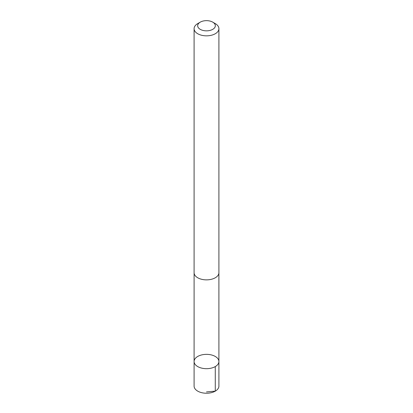 <?xml version="1.0" encoding="UTF-8"?>
<svg xmlns="http://www.w3.org/2000/svg" width="413" height="413" viewBox="0 0 413 413"><rect width="100%" height="100%" fill="white"/><g stroke="black" fill="none" stroke-linecap="round" stroke-linejoin="round"><path stroke-width="0.62" d="M213.144 355.469A12.411 7.166 180 0 1 218.911 361.52A12.411 7.166 180 0 1 206.5 368.685A12.411 7.166 180 0 1 194.089 361.52A12.411 7.166 180 0 1 200.522 355.242A12.411 7.166 180 0 1 213.144 355.469M194.089 386.072A12.411 7.166 0 0 0 199.856 392.123A12.411 7.166 0 0 0 212.483 392.35A12.411 7.166 0 0 0 218.911 386.072L218.911 361.52A12.411 7.166 180 0 1 206.5 368.685A12.411 7.166 180 0 1 194.089 361.52L194.089 386.072M200.259 22.142L197.724 23.608A12.411 7.166 0 0 0 194.089 28.673L194.089 272.704A12.411 7.166 0 0 0 199.856 278.754A12.411 7.166 0 0 0 212.483 278.981A12.411 7.166 0 0 0 218.911 272.704L218.911 28.673A12.411 7.166 0 0 0 215.276 23.608L212.741 22.142A8.828 5.095 0 0 0 200.259 22.142A8.828 5.095 0 0 0 201.771 30.051A8.828 5.095 0 0 0 213.392 28.931A8.828 5.095 0 0 0 212.741 22.142M194.089 28.673A12.411 7.166 0 0 0 199.856 34.723A12.411 7.166 0 0 0 212.483 34.95A12.411 7.166 0 0 0 218.911 28.673M206.5 391.922L215.276 391.137L215.276 366.589M194.1 272.998L194.089 361.52M218.9 272.998L218.911 361.52"/></g></svg>
